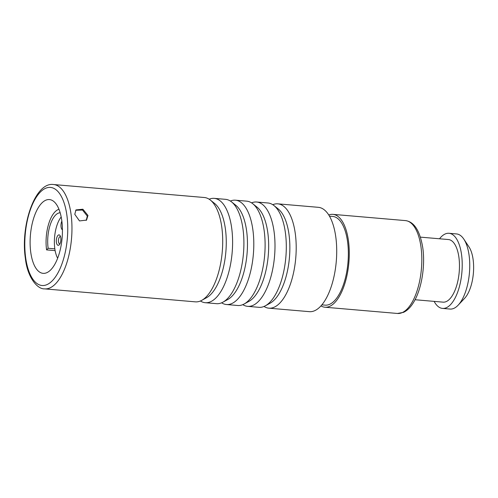 <?xml version="1.0" encoding="UTF-8"?>
<svg xmlns="http://www.w3.org/2000/svg" width="498" height="498" viewBox="0 0 498 498"><rect width="100%" height="100%" fill="white"/><g stroke="black" fill="none" stroke-linecap="round" stroke-linejoin="round"><path stroke-width="0.75" d="M61.764 220.402A37.02 15.905 -85.1 0 0 49.451 199.574A37.02 15.905 -85.1 0 0 30.783 252.517A37.02 15.905 94.9 0 0 43.102 273.346A37.02 15.905 94.9 0 0 61.764 220.402M209.172 199.219A52.365 22.497 94.9 0 1 214.233 198.36A52.365 22.497 94.9 0 1 231.651 227.823A52.365 22.497 94.9 0 1 205.251 302.703A52.365 22.497 94.9 0 1 200.414 300.991M214.233 198.36L225.538 199.337A52.365 22.497 94.9 0 1 231.526 201.871A52.365 22.497 94.9 0 1 242.956 228.794A52.365 22.497 94.9 0 1 222.886 302.199A52.365 22.497 94.9 0 1 216.555 303.674L205.251 302.703M230.375 201.049A52.365 22.497 94.9 0 1 235.43 200.184A52.365 22.497 94.9 0 1 252.853 229.646A52.365 22.497 94.9 0 1 226.447 304.527A52.365 22.497 94.9 0 1 221.616 302.815M235.43 200.184L246.734 201.161A52.365 22.497 94.9 0 1 252.723 203.694A52.365 22.497 94.9 0 1 264.158 230.618A52.365 22.497 94.9 0 1 244.088 304.023A52.365 22.497 94.9 0 1 237.758 305.498L226.447 304.527M268.845 308.175L309.358 311.661A52.365 22.497 94.9 0 0 335.764 236.78A52.365 22.497 -85.1 0 0 318.34 207.324L277.828 203.838A52.365 22.497 94.9 0 1 295.252 233.294A52.365 22.497 94.9 0 1 268.845 308.175A52.365 22.497 94.9 0 1 264.015 306.463M272.773 204.697A52.365 22.497 94.9 0 1 277.828 203.838M251.571 202.873A52.365 22.497 94.9 0 1 256.632 202.014A52.365 22.497 94.9 0 1 274.049 231.47A52.365 22.497 94.9 0 1 247.649 306.351A52.365 22.497 94.9 0 1 242.812 304.639M256.632 202.014L267.936 202.985A52.365 22.497 94.9 0 1 273.919 205.525A52.365 22.497 94.9 0 1 285.354 232.442A52.365 22.497 94.9 0 1 265.285 305.847A52.365 22.497 94.9 0 1 258.954 307.322L247.649 306.351M53.591 184.534L204.342 197.513A52.365 22.497 94.9 0 1 210.324 200.047A52.365 22.497 94.9 0 1 221.759 226.97A52.365 22.497 94.9 0 1 201.69 300.375A52.365 22.497 94.9 0 1 195.359 301.85L44.608 288.871A52.365 22.497 -85.1 0 0 71.015 213.991A52.365 22.497 -85.1 0 0 53.591 184.534C35.165 181.677 20.312 225.283 25.392 258.487C27.359 277.137 37.275 289.344 44.608 288.871M74.781 214.314L75.989 209.907L82.892 209.222L87.972 215.453L86.546 220.091L79.493 220.925L74.781 214.314M321.845 304.851L325.107 305.137A44.509 19.123 94.9 0 0 347.548 241.486A44.509 19.123 -85.1 0 0 332.745 216.443L329.477 216.163M320.942 305.89A46.6 20.026 94.9 0 0 324.926 307.222A46.6 20.026 94.9 0 0 348.426 240.578A46.6 20.026 -85.1 0 0 332.925 214.358A46.6 20.026 -85.1 0 0 328.767 214.987M415.046 299.734L443.058 302.149A31.418 13.502 94.9 0 0 458.901 257.217A31.418 13.502 -85.1 0 0 448.449 239.544L420.43 237.135M434.138 301.383A37.699 16.197 94.9 0 0 442.523 308.411A37.699 16.197 94.9 0 0 461.534 254.497A37.699 16.197 -85.1 0 0 448.991 233.282A37.699 16.197 -85.1 0 0 439.529 238.779M463.819 239.121L469.016 246.964A29.326 12.599 -85.1 0 1 473.1 259.427A29.326 12.599 94.9 0 1 464.59 298.352L458.129 305.193A37.699 16.197 94.9 0 0 469.066 255.144A37.699 16.197 -85.1 0 0 463.819 239.121A37.699 16.197 -85.1 0 0 456.523 233.936L448.991 233.282M458.129 305.193A37.699 16.197 94.9 0 1 450.061 309.059L442.523 308.411M75.671 210.274L82.506 210.038L87.312 216.132L86.204 220.409M55.122 250.625L46.582 249.89L48.138 248.278A24.819 10.663 94.9 0 1 60.171 212.771M54.836 248.857L48.138 248.278M58.976 209.285A28.535 12.263 -85.1 0 0 46.582 249.89M61.192 216.972A24.607 10.576 -85.1 0 0 57.644 258.207M56.411 242.37A5.235 2.247 94.9 0 1 57.345 236.257A5.235 2.247 94.9 0 1 60.065 235.604A5.235 2.247 94.9 0 1 60.793 237.826A5.235 2.247 94.9 0 1 59.274 244.779A5.235 2.247 94.9 0 1 56.411 242.37M62.437 229.796A5.235 2.247 94.9 0 1 61.067 226.957A5.235 2.247 94.9 0 1 61.864 221.118M59.903 243.858A3.667 1.575 94.9 0 1 59.704 243.871A3.667 1.575 94.9 0 1 58.484 241.81A3.667 1.575 94.9 0 1 60.333 236.569A3.667 1.575 94.9 0 1 60.532 236.618M25.678 257.808A49.221 21.146 -85.1 0 0 52.408 280.648A49.221 21.146 -85.1 0 0 66.869 215.111A49.221 21.146 -85.1 0 0 40.145 192.272A49.221 21.146 -85.1 0 0 25.678 257.808M222.886 302.199L227.723 299.547A49.19 21.134 94.9 0 0 246.578 230.593A49.19 21.134 -85.1 0 0 235.834 205.307L231.526 201.871M210.324 200.047L214.638 203.483A49.19 21.134 -85.1 0 1 225.376 228.769A49.19 21.134 94.9 0 1 206.527 297.723L201.69 300.375M252.723 203.694L257.036 207.131A49.19 21.134 -85.1 0 1 267.775 232.423A49.19 21.134 94.9 0 1 248.919 301.377L244.088 304.023M273.919 205.525L278.233 208.955A49.19 21.134 -85.1 0 1 288.977 234.247A49.19 21.134 94.9 0 1 270.121 303.201L265.285 305.847M405.472 220.602C414.187 221.747 419.951 230.792 422.771 247.755C425.273 264.917 421.974 286.96 414.871 300.07C411.634 306.195 407.862 310.291 403.561 312.339L397.479 313.466A46.6 20.026 -85.1 0 0 420.972 246.821A46.6 20.026 -85.1 0 0 405.472 220.602L332.925 214.358M324.926 307.222L397.479 313.466"/></g></svg>
